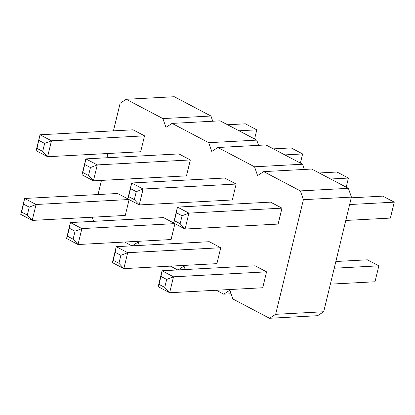 <?xml version="1.0" encoding="UTF-8"?>
<svg xmlns="http://www.w3.org/2000/svg" width="415" height="415" viewBox="0 0 415 415"><rect width="100%" height="100%" fill="white"/><g stroke="black" fill="none" stroke-linecap="round" stroke-linejoin="round"><path stroke-width="0.62" d="M216.262 290.241L223.721 294.162L229.843 290.21L232.882 298.987L269.537 318.274L317.568 315.706L323.69 311.748L351.427 197.115L303.391 199.677L300.351 190.9L263.696 171.613L257.575 175.571L254.535 166.794L217.88 147.507L211.759 151.465L208.719 142.687L172.064 123.4L165.943 127.358L162.903 118.581L126.248 99.294L120.127 103.252L113.451 130.855M351.427 197.115L348.382 188.332L300.351 190.9M323.69 311.748L275.659 314.316L303.391 199.677M348.382 188.332L311.732 169.05L263.696 171.613M304.371 169.439L302.566 164.226L265.916 144.944L217.88 147.507M258.555 145.333L256.75 140.12L220.1 120.838L172.064 123.4M212.739 121.227L210.934 116.013L174.284 96.726L126.248 99.294M107.973 153.503L106.94 157.757M101.462 180.401L98.044 194.542M92.566 217.185L92.395 217.885L93.588 221.33M124.63 242.028L131.877 245.841M132.292 245.82L138.211 241.992L139.404 245.441M170.446 266.134L177.693 269.947M178.108 269.926L184.027 266.098L185.22 269.548M269.537 318.274L275.659 314.316M174.772 223.633L81.874 228.598L78.02 244.518L171.084 239.548L174.917 223.706M75.042 231.233L73.118 239.19L78.02 244.518L66.566 238.49L70.42 222.57L69.315 228.219L75.042 231.233L81.874 228.598L70.42 222.57L163.479 217.6L173.626 222.938M81.973 174.803L85.827 158.883L84.722 164.532L90.449 167.546L97.281 164.911L85.827 158.883L178.886 153.913L190.34 159.941L97.281 164.911L93.427 180.831L88.525 175.504L82.798 172.495L81.973 174.803L93.427 180.831L186.491 175.861L190.34 159.941M278.123 224.074L281.972 208.154L188.913 213.123L185.059 229.044L180.157 223.721L182.081 215.759L188.913 213.123L177.459 207.095L173.605 223.021L185.059 229.044L278.123 224.074M182.081 215.759L176.354 212.745L177.459 207.095L270.518 202.126L281.972 208.154M127.789 198.915L131.643 182.989L130.538 188.638L136.265 191.652L143.097 189.017L131.643 182.989L224.702 178.019L236.156 184.047L143.097 189.017L139.243 204.937L134.341 199.615L128.614 196.601L127.789 198.915L139.243 204.937L232.307 199.968L236.156 184.047M262.716 287.761L266.565 271.841L173.506 276.81L169.652 292.731L164.75 287.403L166.674 279.445L173.506 276.81L162.052 270.782L158.198 286.703L169.652 292.731L262.716 287.761M166.674 279.445L160.947 276.432L162.052 270.782L255.111 265.813L266.565 271.841M216.9 263.655L220.749 247.734L127.69 252.704L123.836 268.624L118.934 263.297L120.858 255.339L127.69 252.704L116.236 246.676L112.382 262.596L123.836 268.624L216.9 263.655M120.858 255.339L115.131 252.325L116.236 246.676L209.295 241.706L220.749 247.734M36.157 150.697L40.011 134.776L133.07 129.807L144.524 135.835L51.465 140.804L47.611 156.725L42.709 151.397L36.982 148.383L36.157 150.697L47.611 156.725L140.675 151.755L144.524 135.835M128.956 199.527L36.058 204.491L32.204 220.412L125.268 215.442L129.096 199.599M29.226 207.126L27.302 215.084L32.204 220.412L20.75 214.384L24.604 198.463L23.499 204.113L29.226 207.126L36.058 204.491L24.604 198.463L117.663 193.494L127.81 198.832M302.566 164.226L254.535 166.794M231.077 293.773L223.721 294.162M256.75 140.12L208.719 142.687M210.934 116.013L162.903 118.581M273.371 148.866L291.164 147.916L302.618 153.939L300.403 163.09M302.618 153.939L284.825 154.894M351.256 197.815L382.796 196.129L394.25 202.157L390.396 218.077L345.778 220.458M394.25 202.157L349.627 204.538M319.187 172.972L336.98 172.023L348.434 178.051L346.219 187.196M348.434 178.051L330.641 179M335.849 261.497L367.389 259.816L378.843 265.839L374.989 281.764L330.371 284.145M378.843 265.839L334.22 268.225M254.587 138.984L256.802 129.833L245.348 123.81L227.555 124.759M256.802 129.833L239.009 130.787M36.982 148.383L40.011 134.776L51.465 140.804L44.633 143.44L42.709 151.397M66.566 238.49L67.391 236.177L73.118 239.19M69.315 228.219L67.391 236.177M90.449 167.546L88.525 175.504M84.722 164.532L82.798 172.495M173.605 223.021L174.43 220.707L180.157 223.721M176.354 212.745L174.43 220.707M136.265 191.652L134.341 199.615M130.538 188.638L128.614 196.601M158.198 286.703L159.023 284.389L164.75 287.403M160.947 276.432L159.023 284.389M112.382 262.596L113.207 260.283L118.934 263.297M115.131 252.325L113.207 260.283M38.906 140.426L44.633 143.44M20.75 214.384L21.575 212.07L27.302 215.084M23.499 204.113L21.575 212.07"/></g></svg>
